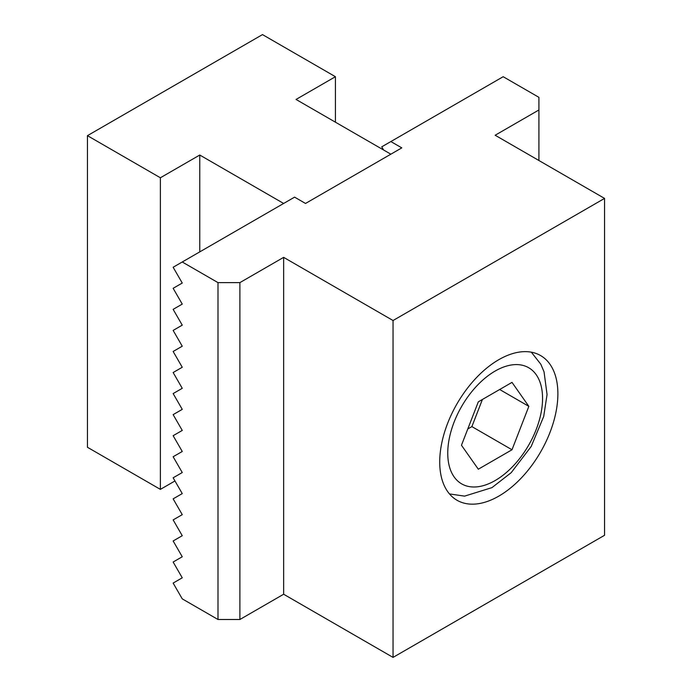 <?xml version="1.0" encoding="UTF-8"?>
<svg xmlns="http://www.w3.org/2000/svg" width="692" height="692" viewBox="0 0 692 692"><rect width="100%" height="100%" fill="white"/><g stroke="black" fill="none" stroke-linecap="round" stroke-linejoin="round"><path stroke-width="1.04" d="M557.882 393.791A83.55 48.241 -60 0 1 521.413 477.878A83.55 48.241 -60 0 1 457.023 500.255A83.55 48.241 -60 0 1 439.723 462.014A83.55 48.241 -60 0 1 476.191 377.927A83.55 48.241 -60 0 1 540.573 355.55A83.55 48.241 -60 0 1 557.882 393.791M390.859 141.557L401.793 147.872L305.518 203.457L294.584 197.142L173.138 267.25L182.255 283.045L173.138 288.305L182.255 304.099L173.138 309.367L182.255 325.153L173.138 330.421L182.255 346.208L173.138 351.475L182.255 367.262L173.138 372.53L182.255 388.316L173.138 393.584L182.255 409.37L173.138 414.638L182.255 430.433L173.138 435.692L182.255 451.487L173.138 456.746L182.255 472.541L173.138 477.8L182.255 493.595L173.138 498.854L182.255 514.649L173.138 519.908L182.255 535.703L173.138 540.971L182.255 556.757L173.138 562.025L182.255 577.811L173.138 583.079L182.255 598.865L217.997 619.504L217.997 282.621L239.882 282.621L283.642 257.355L393.047 320.517L604.557 198.405L495.152 135.243L538.912 109.976L538.912 97.338L503.179 76.708L381.742 146.825L383.558 149.982M182.255 261.991L217.997 282.621M538.912 160.509L538.912 109.976M239.882 282.621L239.882 619.504L217.997 619.504M283.642 257.355L283.642 594.238L239.882 619.504M604.557 198.405L604.557 535.279L393.047 657.4L283.642 594.238M393.047 320.517L393.047 657.4M199.763 251.879L199.763 155.034L283.642 203.457M390.859 154.186L296.038 99.449L335.421 76.708L262.484 34.6L87.443 135.658L160.38 177.775L199.763 155.034M335.421 76.708L335.421 122.19M174.964 480.966L160.38 489.382L87.443 447.274L87.443 135.658M160.38 177.775L160.38 489.382M528.844 406.351L512.002 449.757L478.31 469.211L461.469 445.25L478.31 401.836L512.002 382.382L528.844 406.351L499.667 389.501M512.002 449.757L471.883 426.601L482.411 399.466M467.783 428.971L471.883 426.601M495.152 371.05A67.046 38.709 -60 0 1 542.563 398.428A67.046 38.709 -60 0 1 495.152 480.542A67.046 38.709 -60 0 1 447.75 453.165A67.046 38.709 -60 0 1 495.152 371.05M449.471 493.924L464.583 496.129L491.951 487.626L511.206 472.662L531.171 446.513L543.704 416.489L547.061 394.552L544.042 371.829L540.798 364.191L531.318 352.176"/></g></svg>
